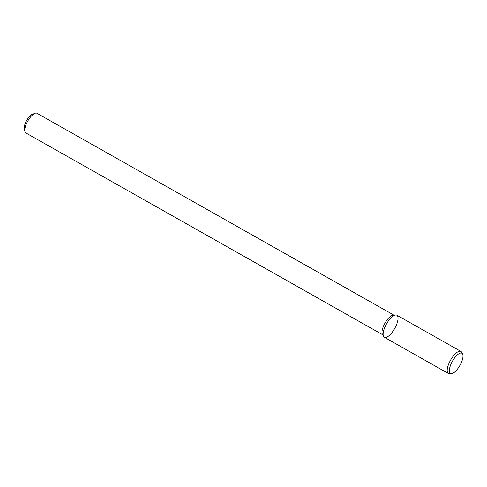 <?xml version="1.0" encoding="UTF-8"?>
<svg xmlns="http://www.w3.org/2000/svg" width="487" height="487" viewBox="0 0 487 487"><rect width="100%" height="100%" fill="white"/><g stroke="black" fill="none" stroke-linecap="round" stroke-linejoin="round"><path stroke-width="0.73" d="M393.782 315.046L36.982 113.27A11.304 4.182 119.5 0 0 35.076 113.264L32.519 114.195A9.04 3.342 119.5 0 0 26.682 120.429A9.04 3.342 119.5 0 0 24.35 128.641L24.867 131.313A11.304 4.182 119.5 0 0 25.854 132.945L382.654 334.721M35.076 113.264A11.304 4.182 119.5 0 0 27.783 121.05A11.304 4.182 119.5 0 0 24.867 131.313M395.724 314.943L393.222 315.077A11.304 4.182 119.5 0 0 385.004 323.07A11.304 4.182 119.5 0 0 382.386 334.228L383.567 336.444A12.686 4.693 119.5 0 1 386.495 323.916A12.686 4.693 119.5 0 1 395.724 314.943A12.686 4.693 119.5 0 1 395.803 326.345A12.686 4.693 119.5 0 1 385.059 337.497M462.595 353.976L461.67 352.241A12.686 4.693 119.5 0 0 460.903 351.413L396.826 315.18A12.686 4.693 119.5 0 0 386.495 323.916A12.686 4.693 119.5 0 0 384.334 337.266L448.405 373.505A12.686 4.693 119.5 0 0 449.13 373.73A12.686 4.693 119.5 0 0 449.513 373.736L451.479 373.632A11.603 4.292 119.5 0 0 459.911 365.433A11.603 4.292 119.5 0 0 462.595 353.976A11.603 4.292 119.5 0 0 452.654 360.843A11.603 4.292 119.5 0 0 451.132 373.626A11.603 4.292 119.5 0 0 451.479 373.632M460.903 351.413A12.686 4.693 119.5 0 0 450.572 360.149A12.686 4.693 119.5 0 0 448.405 373.505"/></g></svg>
